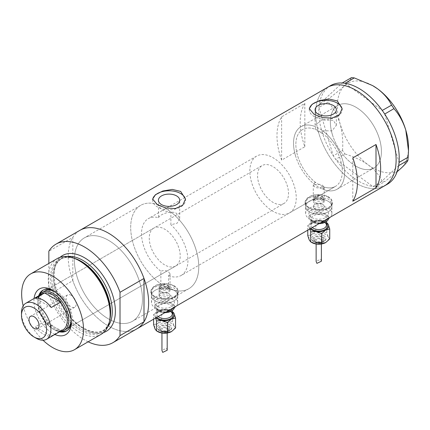 <?xml version="1.0" encoding="UTF-8"?>
<svg xmlns="http://www.w3.org/2000/svg" width="430" height="430" viewBox="0 0 430 430"><rect width="100%" height="100%" fill="white"/><g stroke="black" fill="none" stroke-linecap="round" stroke-linejoin="round"><path stroke-width="0.32" stroke-dasharray="2.15 1.61" d="M289.449 212.952A32.82 18.952 -120 0 0 294.48 186.652A32.82 18.952 -120 0 0 273.039 157.724A32.82 18.952 -120 0 0 256.624 156.101A32.82 18.952 -120 0 0 251.593 182.401A32.82 18.952 -120 0 0 273.039 211.323A32.82 18.952 -120 0 0 289.449 212.952L335.481 186.373A32.82 18.952 -120 0 0 340.512 160.073A32.82 18.952 -120 0 0 319.071 131.15A32.82 18.952 -120 0 0 302.656 129.527A32.82 18.952 -120 0 0 297.625 155.827A32.82 18.952 -120 0 0 319.071 184.75A32.82 18.952 -120 0 0 335.481 186.373A32.82 18.952 60 0 0 341.124 162.341A32.82 18.952 60 0 0 322.591 133.494L322.591 130.784A36.104 20.844 60 0 1 343.274 162.556A36.104 20.844 60 0 1 337.12 189.216A36.104 20.844 60 0 1 322.925 189.318L324.231 187.437L322.629 185.373C320.226 184.115 317.754 183.943 315.212 184.868L315.212 182.153A32.82 18.952 60 0 1 296.958 153.343A32.82 18.952 60 0 1 302.656 129.527A32.82 18.952 60 0 1 315.55 129.43L315.55 126.721L315.077 125.275L315.077 109.8M315.212 182.153L313.287 184.744L314.889 187.163C317.657 188.297 320.339 188.114 322.925 186.604L322.925 189.318M159.105 286.326L160.707 288.686C163.378 289.847 166.012 289.734 168.592 288.342L168.592 275.716L170.043 273.76L168.442 271.712C165.958 270.4 163.432 270.25 160.863 271.249L160.863 283.875L159.105 286.326L159.105 295.566A5.472 3.16 180 0 1 162.481 292.647A5.472 3.16 180 0 1 168.442 293.33A5.472 3.16 180 0 1 170.043 295.566A5.472 3.16 180 0 1 166.668 298.485A5.472 3.16 180 0 1 160.707 297.796A5.472 3.16 180 0 1 159.105 295.566A5.472 3.16 180 0 1 162.481 292.647A5.472 3.16 180 0 1 168.442 293.33A5.472 3.16 180 0 1 170.043 295.566A5.472 3.16 180 0 1 166.668 298.485A5.472 3.16 180 0 1 160.707 297.796A5.472 3.16 180 0 1 159.105 295.566L159.105 290.202A5.472 3.16 180 0 1 160.707 287.971A5.472 3.16 180 0 1 168.442 287.971L168.442 287.971A5.472 3.16 180 0 1 170.043 290.202A5.472 3.16 180 0 1 166.668 293.12A5.472 3.16 180 0 1 160.707 292.438A5.472 3.16 180 0 1 159.105 290.202M168.592 288.342A48.139 27.794 -120 0 0 188.797 288.745A48.139 27.794 -120 0 0 197.23 254.141A48.139 27.794 -120 0 0 170.887 211.952C167.297 211.888 164.179 211.103 161.535 209.598L158.417 205.733L158.573 204.847L158.573 217.666A32.82 18.952 -120 0 0 148.318 218.633A32.82 18.952 -120 0 0 142.62 242.445A32.82 18.952 -120 0 0 160.863 271.249M158.573 217.666C159.621 214.409 171.006 209.985 176.59 213.409L179.708 218.472L177.219 223.143L170.887 224.772L170.887 211.952M322.591 133.494L318.195 131.655L315.55 129.43M314.889 208.781A5.472 3.16 180 0 1 313.287 206.545A5.472 3.16 180 0 1 316.668 203.626A5.472 3.16 180 0 1 322.629 204.314A5.472 3.16 180 0 1 324.231 206.545A5.472 3.16 180 0 1 320.85 209.464A5.472 3.16 180 0 1 314.889 208.781A5.472 3.16 180 0 1 313.287 206.545A5.472 3.16 180 0 1 316.668 203.626A5.472 3.16 180 0 1 322.629 204.314A5.472 3.16 180 0 1 324.231 206.545A5.472 3.16 180 0 1 320.85 209.464A5.472 3.16 180 0 1 314.889 208.781M328.042 201.186A13.131 7.579 180 0 1 331.89 206.545A13.131 7.579 180 0 1 323.785 213.549A13.131 7.579 180 0 1 309.476 211.904A13.131 7.579 180 0 1 305.628 206.545A13.131 7.579 180 0 1 313.733 199.541A13.131 7.579 180 0 1 328.042 201.186A13.131 7.579 180 0 1 331.89 206.545A13.131 7.579 180 0 1 323.785 213.549A13.131 7.579 180 0 1 309.476 211.904A13.131 7.579 180 0 1 305.628 206.545A13.131 7.579 180 0 1 313.733 199.541A13.131 7.579 180 0 1 328.042 201.186M328.042 197.08A13.131 7.579 180 0 1 331.89 202.439A13.131 7.579 180 0 1 323.785 209.442A13.131 7.579 180 0 1 309.476 207.798A13.131 7.579 180 0 1 305.628 202.439A13.131 7.579 180 0 1 313.733 195.435A13.131 7.579 180 0 1 328.042 197.08M173.86 290.202A13.131 7.579 180 0 1 177.703 295.566A13.131 7.579 180 0 1 169.597 302.569A13.131 7.579 180 0 1 155.289 300.925A13.131 7.579 180 0 1 151.446 295.566A13.131 7.579 180 0 1 159.551 288.562A13.131 7.579 180 0 1 173.86 290.202A13.131 7.579 180 0 1 177.703 295.566A13.131 7.579 180 0 1 169.597 302.569A13.131 7.579 180 0 1 155.289 300.925A13.131 7.579 180 0 1 151.446 295.566A13.131 7.579 180 0 1 159.551 288.562A13.131 7.579 180 0 1 173.86 290.202M173.86 286.095A13.131 7.579 180 0 1 177.703 291.454A13.131 7.579 180 0 1 169.597 298.458A13.131 7.579 180 0 1 155.289 296.813A13.131 7.579 180 0 1 151.446 291.454A13.131 7.579 180 0 1 159.551 284.45A13.131 7.579 180 0 1 173.86 286.095M309.089 210.162L305.085 203.906L307.38 198.891L313.535 196.123L328.429 198.999L332.433 203.906L330.138 207.652L323.989 210.716L316.104 211.909L309.089 210.162M309.089 208.018A13.674 7.896 180 0 1 305.085 202.439A13.674 7.896 180 0 1 313.524 195.145A13.674 7.896 180 0 1 328.429 196.854A13.674 7.896 180 0 1 332.433 202.439A13.674 7.896 180 0 1 323.994 209.732A13.674 7.896 180 0 1 309.089 208.018M154.902 299.183L150.898 292.921L153.198 287.906L159.353 285.144L174.247 288.014L178.251 292.921L175.951 296.673L169.802 299.737L161.922 300.925L154.902 299.183M154.902 297.039A13.674 7.896 180 0 1 150.898 291.454A13.674 7.896 180 0 1 159.342 284.16A13.674 7.896 180 0 1 174.247 285.869A13.674 7.896 180 0 1 178.251 291.454A13.674 7.896 180 0 1 169.807 298.748A13.674 7.896 180 0 1 154.902 297.039M322.591 130.784L332.03 130.86L336.367 125.275L333.25 120.282L321.661 120.061L315.077 125.275M309.347 109.15A16.41 9.476 -0 0 0 309.31 109.8A16.41 9.476 -0 0 0 314.115 116.503A16.41 9.476 -0 0 0 332.003 118.556A16.41 9.476 -0 0 0 342.135 109.8A16.41 9.476 -0 0 0 342.108 109.274M152.688 199.595A16.41 9.476 -0 0 0 152.65 200.246A16.41 9.476 -0 0 0 157.455 206.948A16.41 9.476 -0 0 0 175.343 209.001A16.41 9.476 -0 0 0 185.475 200.246A16.41 9.476 -0 0 0 185.448 199.719M158.573 204.847A48.139 27.794 -120 0 0 140.658 205.368A48.139 27.794 -120 0 0 132.59 241.456A48.139 27.794 -120 0 0 160.863 283.875M108.408 240.268A48.139 27.794 -120 0 0 84.339 237.881A48.139 27.794 -120 0 0 76.959 276.458A48.139 27.794 -120 0 0 108.408 318.877A48.139 27.794 -120 0 0 132.478 321.264A48.139 27.794 -120 0 0 139.857 282.687A48.139 27.794 -120 0 0 108.408 240.268A48.139 27.794 60 0 1 139.857 282.687A48.139 27.794 60 0 1 132.478 321.264A48.139 27.794 60 0 1 108.408 318.877A48.139 27.794 60 0 1 76.959 276.458A48.139 27.794 60 0 1 84.339 237.881A48.139 27.794 60 0 1 108.408 240.268M315.212 184.868A36.104 20.844 60 0 1 294.808 153.128A36.104 20.844 60 0 1 301.016 126.683A36.104 20.844 60 0 1 315.55 126.721M355.895 166.168A36.104 20.844 60 0 1 332.309 134.353A36.104 20.844 60 0 1 337.84 105.42A36.104 20.844 60 0 1 355.895 107.21A36.104 20.844 60 0 1 379.48 139.024A36.104 20.844 60 0 1 373.944 167.958A36.104 20.844 60 0 1 355.895 166.168M88.134 341.812A56.894 32.847 -120 0 1 48.843 294.534L72.82 280.688A56.894 32.847 -120 0 0 136.853 328.842A56.894 32.847 60 0 1 108.408 326.026A56.894 32.847 60 0 1 71.24 275.893A56.894 32.847 60 0 1 79.964 230.303A56.894 32.847 -120 0 0 72.82 237.365L48.843 251.211M384.339 185.959A56.894 32.847 60 0 1 355.895 183.142A56.894 32.847 60 0 1 318.727 133.01A56.894 32.847 60 0 1 327.445 87.419A56.894 32.847 -120 0 0 318.711 132.961A56.894 32.847 -120 0 0 384.339 185.959M168.592 275.716A32.82 18.952 -120 0 0 181.143 275.479L335.481 186.373A32.82 18.952 60 0 1 322.925 186.604M281.623 160.137A56.894 32.847 60 0 1 281.623 116.815L304.832 103.415A56.894 32.847 -120 0 0 304.832 146.737L281.623 160.137L281.623 116.815M181.143 275.479A32.82 18.952 -120 0 0 170.887 224.772M304.832 146.737L304.832 103.415M352.799 201.229L352.799 157.907M295.474 155.585A36.104 20.844 -120 0 0 337.12 189.216A36.104 20.844 -120 0 0 342.662 160.315A36.104 20.844 -120 0 0 301.016 126.683A36.104 20.844 -120 0 0 295.474 155.585M332.299 134.321A36.104 20.844 -120 0 0 373.944 167.958A36.104 20.844 -120 0 0 379.491 139.057A36.104 20.844 -120 0 0 337.84 105.42A36.104 20.844 -120 0 0 332.299 134.321M334.857 158.138L335.663 159.315L344.919 153.972L342.538 150.484L333.282 155.832L318.936 107.452A56.894 32.847 -120 0 0 321.807 131.177A56.894 32.847 -120 0 0 333.261 155.762A56.894 32.847 -120 0 0 334.088 157.009L334.857 158.138A56.894 32.847 -120 0 0 335.712 159.358A56.894 32.847 -120 0 0 372.907 186.523A56.894 32.847 -120 0 0 373.901 186.658L374.793 186.744A56.894 32.847 -120 0 0 375.766 186.808A56.894 32.847 -120 0 0 387.435 184.174M374.793 186.744L375.734 186.84L384.995 181.492L382.222 181.218L372.96 186.561L335.663 159.315M372.96 186.561L373.901 186.658M328.568 98.825L319.339 104.141A56.894 32.847 -120 0 0 319.173 105.259L319.049 106.296A56.894 32.847 -120 0 0 318.936 107.452L328.171 102.034L328.568 98.825C335.094 93.815 340.469 89.381 344.699 85.527C348.547 81.92 350.81 79.281 351.498 77.62M319.307 104.173L319.173 105.259M333.282 155.832L334.088 157.009M398.637 165.663L375.734 186.84M397.11 171.747L384.995 181.492M382.222 181.218C379.319 175.257 374.659 169.818 368.236 164.9C361.576 160.234 353.804 156.595 344.919 153.972M342.538 150.484C343.215 141.104 342.377 132.134 340.022 123.566C337.34 115.154 333.39 107.973 328.171 102.034M330.541 85.634A56.894 32.847 -120 0 0 319.339 104.141L342.21 82.995M345.07 83.286L382.259 110.451M384.716 114.047L399.04 162.357M319.049 106.296L318.915 107.382M408.5 147.409A50.326 29.057 60 0 1 401.125 168.195A50.326 29.057 60 0 1 368.236 164.9A50.326 29.057 60 0 1 340.022 123.566A50.326 29.057 60 0 1 344.699 85.527A50.326 29.057 60 0 1 372.767 85.688M54.884 334.481A26.37 15.222 60 0 1 52.6 333.325A26.37 15.222 60 0 1 34.094 298.474M71.213 321.35A23.521 13.583 -120 0 0 71.246 320.237A23.521 13.583 -120 0 0 54.61 291.427L52.6 290.266L54.61 291.427A23.521 13.583 -120 0 0 53.637 290.895M38.711 295.808A23.521 13.583 -120 0 0 54.61 329.837A23.521 13.583 -120 0 0 59.501 331.815M71.133 320.13A21.882 12.631 -120 0 0 55.696 292.142A21.882 12.631 -120 0 0 54.648 291.578M153.79 228.11A21.882 12.631 -120 0 0 150.435 245.643A21.882 12.631 -120 0 0 164.728 264.923A21.882 12.631 -120 0 0 175.671 266.009A21.882 12.631 -120 0 0 179.025 248.475A21.882 12.631 -120 0 0 164.728 229.19A21.882 12.631 -120 0 0 153.79 228.11L44.752 291.056A21.882 12.631 -120 0 0 41.398 308.589A21.882 12.631 -120 0 0 55.696 327.875A21.882 12.631 -120 0 0 66.634 328.955L283.977 203.476A21.882 12.631 -120 0 0 287.331 185.943A21.882 12.631 -120 0 0 273.039 166.657A21.882 12.631 -120 0 0 262.096 165.577A21.882 12.631 -120 0 0 258.742 183.11A21.882 12.631 -120 0 0 273.039 202.39A21.882 12.631 -120 0 0 283.977 203.476M66.903 330.67A23.521 13.583 -120 0 0 67.456 330.38A23.521 13.583 -120 0 0 71.063 311.53A23.521 13.583 -120 0 0 55.696 290.804A23.521 13.583 -120 0 0 43.935 289.637A23.521 13.583 -120 0 0 43.403 289.971M39.958 294.7A23.521 13.583 -120 0 0 55.696 329.213A23.521 13.583 -120 0 0 61.081 331.288M164.728 207.749A48.139 27.794 60 0 1 196.177 250.174A48.139 27.794 60 0 1 188.797 288.745A48.139 27.794 60 0 1 164.728 286.364A48.139 27.794 60 0 1 133.279 243.944A48.139 27.794 60 0 1 140.658 205.368A48.139 27.794 60 0 1 164.728 207.749M109.774 319.904A42.387 24.472 60 0 1 80.474 330.31A42.387 24.472 60 0 1 50.675 282.161A42.387 24.472 60 0 1 74.164 258.226M57.324 258.532A43.763 25.268 -120 0 0 50.616 293.599A43.763 25.268 -120 0 0 79.206 332.164A43.763 25.268 -120 0 0 101.088 334.336M48.843 294.534L48.843 263.434M72.82 280.688L72.82 237.365M23.177 305.875A43.763 25.268 -120 0 0 43.016 340.238M71.165 295.27A7.111 4.106 -120 0 0 67.612 294.915A7.111 4.106 -120 0 0 66.521 300.613A7.111 4.106 -120 0 0 71.165 306.88A7.111 4.106 -120 0 0 74.723 307.235A7.111 4.106 -120 0 0 75.814 301.537A7.111 4.106 -120 0 0 71.165 295.27M42.204 293.792A20.785 12.002 -120 0 0 37.899 303.306A20.785 12.002 -120 0 0 44.634 321.457L35.346 326.816A20.785 12.002 -120 0 0 43.317 334.126A20.785 12.002 -120 0 0 51.283 336.018L60.571 330.659A20.785 12.002 -120 0 0 62.995 329.799M60.35 331.32A21.882 12.631 60 0 1 53.374 329.213L52.6 328.767A20.785 12.002 -120 0 0 60.571 330.659L44.634 321.457A20.785 12.002 -120 0 0 52.6 328.767L53.374 329.213A21.882 12.631 60 0 1 37.899 302.414A21.882 12.631 60 0 1 39.565 295.319M36.201 338.238A20.785 12.002 60 0 1 21.5 312.777M35.346 326.816L51.283 336.018M51.283 307.493L35.346 298.291M323.79 235.624A7.111 4.106 180 0 1 325.87 238.526A7.111 4.106 180 0 1 321.479 242.321A7.111 4.106 180 0 1 313.728 241.429A7.111 4.106 180 0 1 311.648 238.526A7.111 4.106 180 0 1 316.039 234.732A7.111 4.106 180 0 1 323.79 235.624M322.242 237.408A4.923 2.843 180 0 1 323.683 239.419A4.923 2.843 180 0 1 320.646 242.047A4.923 2.843 180 0 1 315.276 241.429A4.923 2.843 180 0 1 313.835 239.419A4.923 2.843 180 0 1 316.872 236.796A4.923 2.843 180 0 1 322.242 237.408M311.401 242.305A9.847 5.687 180 0 1 309.245 239.999A9.847 5.687 180 0 1 311.798 234.506A9.847 5.687 180 0 1 321.307 233.038A9.847 5.687 180 0 1 325.72 234.506A9.847 5.687 180 0 1 328.273 237.054A9.847 5.687 180 0 1 325.72 242.547M307.778 235.586L311.798 234.506L315.819 230.942L321.307 233.038L326.8 232.641L328.273 237.054L329.74 238.983M321.387 261.236L320.613 259.225L316.131 261.445M320.613 239.241A2.628 1.516 180 0 1 321.387 240.316A2.628 1.516 180 0 1 319.764 241.714A2.628 1.516 180 0 1 316.905 241.386A2.628 1.516 180 0 1 316.131 240.316A2.628 1.516 180 0 1 317.754 238.913A2.628 1.516 180 0 1 320.613 239.241M319.033 223.665A9.847 5.687 180 0 1 311.798 221.998A9.847 5.687 180 0 1 308.912 217.983A9.847 5.687 180 0 1 314.991 212.726A9.847 5.687 180 0 1 325.72 213.963A9.847 5.687 180 0 1 328.606 217.983A9.847 5.687 180 0 1 328.552 218.564M325.72 209.496A9.847 5.687 180 0 1 328.606 213.517A9.847 5.687 180 0 1 322.527 218.768A9.847 5.687 180 0 1 311.798 217.532A9.847 5.687 180 0 1 308.912 213.517A9.847 5.687 180 0 1 314.991 208.26A9.847 5.687 180 0 1 325.72 209.496M315.4 202.535A4.746 2.741 0 0 0 320.576 203.132A4.746 2.741 0 0 0 323.505 200.595A4.746 2.741 0 0 0 322.118 198.66L322.629 198.956A5.472 3.16 180 0 1 324.231 201.186A5.472 3.16 180 0 1 320.85 204.105A5.472 3.16 180 0 1 314.889 203.422A5.472 3.16 180 0 1 313.287 201.186A5.472 3.16 180 0 1 314.889 198.956A5.472 3.16 180 0 1 322.629 198.956L322.118 198.66A4.746 2.741 0 0 0 315.4 198.66A4.746 2.741 0 0 0 314.013 200.595A4.746 2.741 0 0 0 315.4 202.535M325.139 220.138A13.131 7.579 180 0 1 309.476 218.875A13.131 7.579 180 0 1 305.628 213.517A13.131 7.579 180 0 1 313.733 206.513A13.131 7.579 180 0 1 328.042 208.152A13.131 7.579 180 0 1 331.89 213.517A13.131 7.579 180 0 1 330.235 217.198M310.159 228.787A9.847 5.687 180 0 1 309.245 227.492A9.847 5.687 180 0 1 311.798 221.998A9.847 5.687 180 0 1 321.307 220.531A9.847 5.687 180 0 1 326.418 222.45M326.8 232.641L326.8 222.622L321.307 220.531L315.819 220.923L311.798 221.998L307.778 225.567L309.837 228.975M315.819 230.942L315.819 220.923M307.778 230.163L307.778 225.567M169.603 324.639A7.111 4.106 180 0 1 171.688 327.547A7.111 4.106 180 0 1 167.297 331.337A7.111 4.106 180 0 1 159.546 330.45A7.111 4.106 180 0 1 157.466 327.547A7.111 4.106 180 0 1 161.852 323.752A7.111 4.106 180 0 1 169.603 324.639M168.055 326.429A4.923 2.843 180 0 1 169.501 328.439A4.923 2.843 180 0 1 166.458 331.062A4.923 2.843 180 0 1 161.094 330.45A4.923 2.843 180 0 1 159.654 328.439A4.923 2.843 180 0 1 162.69 325.811A4.923 2.843 180 0 1 168.055 326.429M157.219 331.32A9.847 5.687 180 0 1 155.063 329.014A9.847 5.687 180 0 1 157.611 323.527A9.847 5.687 180 0 1 167.125 322.054A9.847 5.687 180 0 1 171.538 323.527A9.847 5.687 180 0 1 174.085 326.074A9.847 5.687 180 0 1 171.538 331.562M153.591 324.602L157.611 323.527L161.632 319.958L167.125 322.054L172.613 321.661L174.085 326.074L175.558 327.999M167.2 350.256L166.431 348.241L161.949 350.466M166.431 328.257A2.628 1.516 180 0 1 167.2 329.332A2.628 1.516 180 0 1 165.582 330.729A2.628 1.516 180 0 1 162.717 330.401A2.628 1.516 180 0 1 161.949 329.332A2.628 1.516 180 0 1 163.572 327.929A2.628 1.516 180 0 1 166.431 328.257M164.851 312.68A9.847 5.687 180 0 1 157.611 311.019A9.847 5.687 180 0 1 154.73 306.998A9.847 5.687 180 0 1 160.809 301.747A9.847 5.687 180 0 1 171.538 302.978A9.847 5.687 180 0 1 174.424 306.998A9.847 5.687 180 0 1 174.37 307.579M171.538 298.511A9.847 5.687 180 0 1 174.424 302.532A9.847 5.687 180 0 1 168.345 307.783A9.847 5.687 180 0 1 157.611 306.552A9.847 5.687 180 0 1 154.73 302.532A9.847 5.687 180 0 1 160.809 297.281A9.847 5.687 180 0 1 171.538 298.511M161.218 291.551A4.746 2.741 0 0 0 166.394 292.147A4.746 2.741 0 0 0 169.323 289.616A4.746 2.741 0 0 0 167.931 287.675L168.442 287.971L167.931 287.675A4.746 2.741 0 0 0 161.218 287.675A4.746 2.741 0 0 0 159.826 289.616A4.746 2.741 0 0 0 161.218 291.551M170.952 309.159A13.131 7.579 180 0 1 155.289 307.891A13.131 7.579 180 0 1 151.446 302.532A13.131 7.579 180 0 1 159.551 295.528A13.131 7.579 180 0 1 173.86 297.173A13.131 7.579 180 0 1 177.703 302.532A13.131 7.579 180 0 1 176.053 306.214M155.972 317.808A9.847 5.687 180 0 1 155.063 316.507A9.847 5.687 180 0 1 157.611 311.019A9.847 5.687 180 0 1 167.125 309.546A9.847 5.687 180 0 1 172.231 311.465M172.613 321.661L172.613 311.642L167.125 309.546L161.632 309.939L157.611 311.019L153.591 314.583L155.655 317.99M161.632 319.958L161.632 309.939M153.591 319.178L153.591 314.583M109.865 319.452A41.576 24.005 60 0 1 102.012 331.272A41.576 24.005 60 0 1 81.222 329.213A41.576 24.005 60 0 1 54.062 292.577A41.576 24.005 60 0 1 60.436 259.263A41.576 24.005 60 0 1 74.6 258.371M103.544 332.557A43.763 25.268 60 0 1 84.425 329.154A43.763 25.268 60 0 1 56.593 292.975A43.763 25.268 60 0 1 60.092 257.296M67.107 256.56A41.576 24.005 -120 0 0 62.092 258.306A41.576 24.005 -120 0 0 55.717 291.621A41.576 24.005 -120 0 0 82.877 328.257A41.576 24.005 -120 0 0 103.668 330.315A41.576 24.005 -120 0 0 107.688 326.848M322.118 196.569A4.746 2.741 180 0 1 323.505 198.504A4.746 2.741 180 0 1 320.576 201.041A4.746 2.741 180 0 1 315.4 200.445A4.746 2.741 180 0 1 314.013 198.504A4.746 2.741 180 0 1 316.942 195.972A4.746 2.741 180 0 1 322.118 196.569M316.174 199.106A3.655 2.112 0 0 0 321.344 199.106A3.655 2.112 0 0 0 321.344 196.123A3.655 2.112 0 0 0 316.174 196.123A3.655 2.112 0 0 0 316.174 199.106M326.418 221.552L326.418 218.875C327.348 221.622 317.662 224.621 313.115 221.498C311.358 220.031 310.686 219.155 311.1 218.875A7.659 4.424 180 0 1 315.83 214.79A7.659 4.424 180 0 1 324.177 215.747A7.659 4.424 180 0 1 326.418 218.875A7.659 4.424 180 0 1 321.688 222.96A7.659 4.424 180 0 1 313.341 221.998A7.659 4.424 180 0 1 311.1 218.875L311.1 225.126C310.331 224.32 311.825 223.122 315.577 221.547C318.915 220.843 321.86 221.16 324.403 222.503C326.155 223.965 326.827 224.842 326.418 225.126A7.659 4.424 0 0 0 324.177 221.998A7.659 4.424 0 0 0 315.83 221.041A7.659 4.424 0 0 0 311.1 225.126A7.659 4.424 0 0 0 312.331 227.534M310.965 228.319A8.751 5.053 180 0 1 313.61 221.934A8.751 5.053 180 0 1 324.946 222.45A8.751 5.053 180 0 1 326.418 223.573M324.946 214.409A8.751 5.053 0 0 0 312.572 214.409A8.751 5.053 0 0 0 312.572 221.552A8.751 5.053 0 0 0 324.946 221.552A8.751 5.053 0 0 0 324.946 214.409M323.016 236.962A6.02 3.472 180 0 1 323.016 241.875A6.02 3.472 180 0 1 314.502 241.875A6.02 3.472 180 0 1 314.502 236.962A6.02 3.472 180 0 1 323.016 236.962M321.468 238.752A3.827 2.209 180 0 1 321.468 241.875A3.827 2.209 180 0 1 316.05 241.875A3.827 2.209 180 0 1 316.05 238.752A3.827 2.209 180 0 1 321.468 238.752M167.931 285.584A4.746 2.741 180 0 1 169.323 287.525A4.746 2.741 180 0 1 166.394 290.056A4.746 2.741 180 0 1 161.218 289.465A4.746 2.741 180 0 1 159.826 287.525A4.746 2.741 180 0 1 162.76 284.993A4.746 2.741 180 0 1 167.931 285.584M161.992 288.121A3.655 2.112 0 0 0 167.157 288.121A3.655 2.112 0 0 0 167.157 285.138A3.655 2.112 0 0 0 161.992 285.138A3.655 2.112 0 0 0 161.992 288.121M172.231 310.573L172.231 307.891C173.166 310.637 163.481 313.637 158.933 310.519C157.176 309.046 156.504 308.17 156.918 307.891A7.659 4.424 180 0 1 161.642 303.806A7.659 4.424 180 0 1 169.99 304.762A7.659 4.424 180 0 1 172.231 307.891A7.659 4.424 180 0 1 167.506 311.976A7.659 4.424 180 0 1 159.159 311.019A7.659 4.424 180 0 1 156.918 307.891L156.918 314.147C156.149 313.336 157.643 312.142 161.39 310.562C164.733 309.858 167.673 310.18 170.215 311.519C171.973 312.986 172.645 313.862 172.231 314.147A7.659 4.424 0 0 0 169.99 311.019A7.659 4.424 0 0 0 161.642 310.062A7.659 4.424 0 0 0 156.918 314.147A7.659 4.424 0 0 0 158.149 316.55M156.783 317.34A8.751 5.053 180 0 1 159.428 310.954A8.751 5.053 180 0 1 170.764 311.465A8.751 5.053 180 0 1 172.231 312.594M170.764 303.424A8.751 5.053 0 0 0 158.385 303.424A8.751 5.053 0 0 0 158.385 310.573A8.751 5.053 0 0 0 170.764 310.573A8.751 5.053 0 0 0 170.764 303.424M168.829 325.983A6.02 3.472 180 0 1 168.829 330.896A6.02 3.472 180 0 1 160.32 330.896A6.02 3.472 180 0 1 160.32 325.983A6.02 3.472 180 0 1 168.829 325.983M167.281 327.767A3.827 2.209 180 0 1 167.281 330.896A3.827 2.209 180 0 1 161.868 330.896A3.827 2.209 180 0 1 161.868 327.767A3.827 2.209 180 0 1 167.281 327.767M256.624 156.101L148.318 218.633M313.287 184.744L313.287 201.186M331.89 213.517L331.89 202.439M177.703 302.532L177.703 291.454M305.085 202.439L305.085 203.906M150.898 291.454L150.898 292.921M158.417 205.733L158.417 200.246M309.31 109.8L309.31 108.634M152.65 200.246L152.65 199.079M140.658 205.368L84.339 237.881L140.658 205.368M301.016 126.683L337.84 105.42L301.016 126.683M337.12 189.216L373.944 167.958L337.12 189.216M188.797 288.745L132.478 321.264L188.797 288.745M185.475 200.246L185.475 199.079M342.135 109.8L342.135 108.634M336.367 125.275L336.367 109.8M179.708 218.472L179.708 200.246M178.251 291.454L178.251 292.921M332.433 202.439L332.433 203.906M151.446 302.532L151.446 291.454M305.628 213.517L305.628 202.439M324.231 187.437L324.231 201.186M170.043 273.76L170.043 290.202M43.935 289.637L42.849 290.261M60.436 259.263C65.892 256.221 72.638 256.925 80.679 261.375C106.065 274.292 120.228 323.435 102.012 331.272L103.668 330.315C98.54 333.25 91.977 332.53 83.974 328.149C58.378 315.287 44.414 265.391 62.092 258.306L60.436 259.263M67.456 330.38L66.37 331.003M175.671 266.009L66.634 328.955M71.246 320.237L71.246 322.559M67.612 294.915L30.476 316.356M44.752 291.056L262.096 165.577M37.899 303.306L37.899 302.414M74.723 307.235L37.587 328.671M323.505 200.595L323.505 198.504C323.725 197.881 323.183 197.069 321.893 196.069C317.791 194.613 315.163 195.424 314.013 198.504L314.013 200.595M325.87 238.526C326.8 241.66 318.549 244.906 313.959 241.929C312.82 241.52 312.051 240.386 311.648 238.526M323.683 239.419C322.715 243.6 318.141 243.031 315.502 241.929C314.744 241.757 314.19 240.918 313.835 239.419M321.387 244.009L321.387 240.316M328.606 217.983L328.606 213.517M315.4 198.66L314.889 198.956M308.912 217.983L308.912 213.517M316.131 244.009L316.131 240.316M169.323 289.616L169.323 287.525C169.538 286.901 169.001 286.084 167.705 285.085C163.604 283.633 160.981 284.445 159.826 287.525L159.826 289.616M171.688 327.547C172.613 330.675 164.368 333.922 159.772 330.95C158.638 330.536 157.864 329.401 157.466 327.547M169.501 328.439C168.533 332.621 163.954 332.051 161.32 330.95C160.562 330.772 160.003 329.939 159.654 328.439M167.2 333.024L167.2 329.332M174.424 306.998L174.424 302.532M161.218 287.675L160.707 287.971M154.73 306.998L154.73 302.532M161.949 333.024L161.949 329.332"/><path stroke-width="0.64" d="M176.59 195.903A10.648 6.144 -0 0 0 164.986 194.57A10.648 6.144 -0 0 0 158.417 200.246A10.648 6.144 -0 0 0 161.535 204.594A10.648 6.144 -0 0 0 173.134 205.927A10.648 6.144 -0 0 0 179.708 200.246A10.648 6.144 -0 0 0 176.59 195.903M333.25 105.452A10.648 6.144 -0 0 0 321.645 104.124A10.648 6.144 -0 0 0 315.077 109.8A10.648 6.144 -0 0 0 318.195 114.149A10.648 6.144 -0 0 0 329.794 115.477A10.648 6.144 -0 0 0 336.367 109.8A10.648 6.144 -0 0 0 333.25 105.452M337.324 100.959L328.902 98.965L319.458 100.577L312.072 104.296L309.31 108.634L314.115 114.358L322.532 117.551L331.981 118.094L339.372 114.81L342.135 108.634L337.324 100.959M342.108 109.274A16.41 9.476 -0 0 0 337.324 103.103A16.41 9.476 -0 0 0 319.968 100.926A16.41 9.476 -0 0 0 309.347 109.15M180.665 191.404L172.242 189.41L162.798 191.022L155.413 194.742L152.65 199.079L157.455 204.804L165.873 208.002L175.322 208.539L182.712 205.26L185.475 199.079L180.665 191.404M185.448 199.719A16.41 9.476 -0 0 0 180.665 193.548A16.41 9.476 -0 0 0 163.309 191.377A16.41 9.476 -0 0 0 152.688 199.595M352.799 201.229L376.008 187.829A56.894 32.847 -120 0 0 376.008 144.507L352.799 157.907A56.894 32.847 60 0 1 352.799 201.229M48.843 263.434L48.843 251.211A56.894 32.847 -120 0 1 55.981 244.149A56.894 32.847 -120 0 1 84.425 246.965A56.894 32.847 -120 0 1 120.013 292.303L143.996 278.457A56.894 32.847 -120 0 0 108.408 233.119A56.894 32.847 -120 0 0 79.964 230.303A56.894 32.847 60 0 1 108.408 233.119A56.894 32.847 60 0 1 145.576 283.257A56.894 32.847 60 0 1 136.853 328.842A56.894 32.847 -120 0 0 143.996 321.78L120.013 335.626A56.894 32.847 -120 0 1 112.875 342.688L384.339 185.959A56.894 32.847 -120 0 0 393.074 140.416A56.894 32.847 -120 0 0 327.445 87.419A56.894 32.847 60 0 1 355.895 90.235A56.894 32.847 60 0 1 393.058 140.374A56.894 32.847 60 0 1 384.339 185.959L387.435 184.174A56.894 32.847 -120 0 0 398.637 165.663A56.894 32.847 -120 0 0 398.803 164.55L398.927 163.513A56.894 32.847 -120 0 0 399.04 162.357A56.894 32.847 -120 0 0 396.17 138.632A56.894 32.847 -120 0 0 384.716 114.047A56.894 32.847 -120 0 0 383.888 112.794L383.119 111.671A56.894 32.847 -120 0 0 382.259 110.451L391.574 105.146L393.955 108.629C399.18 114.6 403.13 121.776 405.802 130.161L408.5 150.779L407.925 160.288C407.274 161.911 405.012 164.545 401.125 168.195L397.11 171.747M376.008 187.829L376.008 144.507M407.925 160.288L398.637 165.663M398.669 165.636L398.803 164.55M393.955 108.629L384.716 114.047M384.694 113.977L383.888 112.794M354.272 77.9L345.07 83.286A56.894 32.847 -120 0 0 344.075 83.151L343.178 83.06A56.894 32.847 -120 0 0 342.21 82.995L351.498 77.62L354.272 77.9L372.6 85.591L377.588 88.827C383.942 93.67 388.602 99.11 391.574 105.146M345.016 83.243L344.075 83.151M398.927 163.513L399.062 162.427L408.323 157.079M383.119 111.671L382.313 110.489M343.178 83.06L342.242 82.969M372.767 85.688A50.326 29.057 60 0 1 372.912 85.769A50.326 29.057 60 0 1 377.588 88.827A50.326 29.057 60 0 1 405.802 130.161A50.326 29.057 60 0 1 408.5 147.409L408.5 150.779M382.259 110.451A56.894 32.847 -120 0 0 345.07 83.286M342.21 82.995A56.894 32.847 -120 0 0 330.541 85.634L55.981 244.149M34.094 298.474A26.37 15.222 60 0 1 52.6 290.266L52.6 290.266A26.37 15.222 60 0 1 71.246 322.559A26.37 15.222 60 0 1 54.884 334.481M53.637 290.895A23.521 13.583 -120 0 0 42.849 290.261A23.521 13.583 -120 0 0 38.711 295.808M54.648 291.578A21.882 12.631 -120 0 0 44.752 291.056L42.43 292.4A21.882 12.631 60 0 1 53.374 293.48A21.882 12.631 60 0 1 67.666 312.766A21.882 12.631 60 0 1 64.312 330.299A21.882 12.631 60 0 1 60.35 331.32M43.403 289.971A23.521 13.583 -120 0 0 39.958 294.7M72.692 257.742L74.164 258.226A42.387 24.472 60 0 1 80.474 261.091A42.387 24.472 60 0 1 109.774 319.904L109.456 321.425A43.763 25.268 -120 0 0 79.206 260.698A43.763 25.268 -120 0 0 72.692 257.742A43.763 25.268 -120 0 0 57.324 258.532L30.718 273.894A43.763 25.268 -120 0 0 23.177 305.875M43.016 340.238A43.763 25.268 -120 0 0 52.6 347.526A43.763 25.268 -120 0 0 74.481 349.692L101.088 334.336A43.763 25.268 -120 0 0 109.456 321.425M74.481 349.692A43.763 25.268 -120 0 0 81.189 314.626A43.763 25.268 -120 0 0 52.6 276.06A43.763 25.268 -120 0 0 30.718 273.894M88.134 341.812A56.894 32.847 -120 0 0 112.875 342.688M120.013 292.303L120.013 335.626M143.996 278.457L143.996 321.78M59.501 331.815A23.521 13.583 -120 0 0 66.37 331.003A23.521 13.583 -120 0 0 71.213 321.35M61.081 331.288A23.521 13.583 -120 0 0 66.903 330.67M64.312 330.299L66.634 328.955A21.882 12.631 -120 0 0 71.133 320.13M36.201 338.238L34.035 336.986A17.721 10.234 -120 0 0 46.564 329.751A17.721 10.234 -120 0 0 34.035 308.041A17.721 10.234 -120 0 0 21.5 315.276A17.721 10.234 -120 0 0 34.035 336.986L36.201 338.238A20.785 12.002 60 0 0 46.59 339.265L62.995 329.799A20.785 12.002 -120 0 0 60.571 302.134A20.785 12.002 -120 0 0 52.6 294.824A20.785 12.002 -120 0 0 44.634 292.932A20.785 12.002 -120 0 0 42.204 293.792L25.805 303.263A20.785 12.002 60 0 1 36.201 304.289A20.785 12.002 60 0 1 49.778 322.608A20.785 12.002 60 0 1 46.59 339.265M34.035 316.706A7.111 4.106 -120 0 0 30.476 316.356A7.111 4.106 -120 0 0 29.385 322.054A7.111 4.106 -120 0 0 34.035 328.321A7.111 4.106 -120 0 0 37.587 328.671A7.111 4.106 -120 0 0 38.678 322.973A7.111 4.106 -120 0 0 34.035 316.706M51.283 307.493L60.571 302.134L44.634 292.932L35.346 298.291A20.785 12.002 -120 0 1 43.317 300.183A20.785 12.002 -120 0 1 51.283 307.493M39.565 295.319A21.882 12.631 60 0 1 42.43 292.4M21.5 315.276L21.5 312.777A20.785 12.002 60 0 1 25.805 303.263M316.131 244.009L316.131 261.445L316.905 263.359L321.387 261.236L321.387 244.009M309.837 228.975L310.718 231.904L316.211 231.512A9.847 5.687 180 0 1 311.798 230.039A9.847 5.687 180 0 1 310.159 228.787M328.552 218.564A9.847 5.687 180 0 1 319.033 223.665M330.235 217.198A13.131 7.579 180 0 1 325.139 220.138M326.418 222.45A9.847 5.687 180 0 1 328.273 224.551A9.847 5.687 180 0 1 325.72 230.039L329.74 228.964L328.273 224.551L326.418 222.407M316.211 231.512A9.847 5.687 0 0 0 325.72 230.039L321.704 233.603L316.211 231.512M329.74 228.964L329.74 238.983L325.72 242.547A9.847 5.687 180 0 1 316.211 244.02A9.847 5.687 180 0 1 311.401 242.305M325.72 242.547L321.704 243.622L316.211 244.02L310.718 241.923L309.245 239.999L307.778 235.586L307.778 230.163M310.718 241.923L310.718 231.904M321.704 243.622L321.704 233.603M161.949 333.024L161.949 350.466L162.717 352.38L167.2 350.256L167.2 333.024M155.655 317.99L156.536 320.925L162.024 320.527A9.847 5.687 180 0 1 157.611 319.06A9.847 5.687 180 0 1 155.972 317.808M174.37 307.579A9.847 5.687 180 0 1 164.851 312.68M176.053 306.214A13.131 7.579 180 0 1 170.952 309.159M172.231 311.465A9.847 5.687 180 0 1 174.085 313.567A9.847 5.687 180 0 1 171.538 319.06L175.558 317.98L174.085 313.567L172.231 311.422M162.024 320.527A9.847 5.687 0 0 0 171.538 319.06L167.517 322.624L162.024 320.527M175.558 317.98L175.558 327.999L171.538 331.562A9.847 5.687 180 0 1 162.024 333.035A9.847 5.687 180 0 1 157.219 331.32M171.538 331.562L167.517 332.643L162.024 333.035L156.536 330.944L155.063 329.014L153.591 324.602L153.591 319.178M156.536 330.944L156.536 320.925M167.517 332.643L167.517 322.624M74.6 258.371A41.576 24.005 60 0 1 81.222 261.322A41.576 24.005 60 0 1 109.865 319.452M60.092 257.296A43.763 25.268 60 0 1 84.425 257.688A43.763 25.268 60 0 1 113.67 298.63A43.763 25.268 60 0 1 103.544 332.557M107.688 326.848A41.576 24.005 -120 0 0 108.645 292.846A41.576 24.005 -120 0 0 82.877 260.365A41.576 24.005 -120 0 0 67.107 256.56M312.331 227.534A7.659 4.424 0 0 0 313.341 228.255A7.659 4.424 0 0 0 321.688 229.212A7.659 4.424 0 0 0 326.418 225.126L326.418 221.552M326.418 223.573A8.751 5.053 180 0 1 324.021 230.055A8.751 5.053 180 0 1 312.572 229.593A8.751 5.053 180 0 1 310.965 228.319M158.149 316.55A7.659 4.424 0 0 0 159.159 317.27A7.659 4.424 0 0 0 167.506 318.232A7.659 4.424 0 0 0 172.231 314.147L172.231 310.573M172.231 312.594A8.751 5.053 180 0 1 169.839 319.076A8.751 5.053 180 0 1 158.385 318.614A8.751 5.053 180 0 1 156.783 317.34M372.912 85.769L372.6 85.591"/></g></svg>
